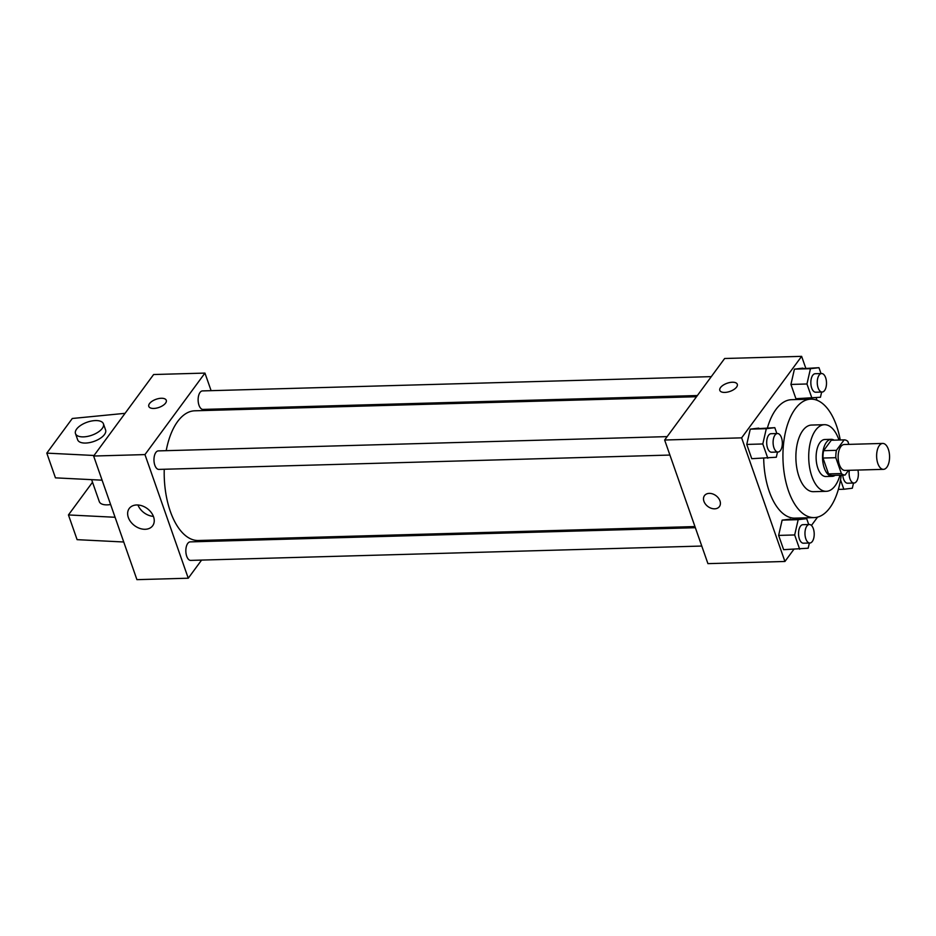 <?xml version="1.0" encoding="UTF-8"?>
<svg xmlns="http://www.w3.org/2000/svg" width="936" height="936" viewBox="0 0 936 936"><rect width="100%" height="100%" fill="white"/><g stroke="black" fill="none" stroke-linecap="round" stroke-linejoin="round"><path stroke-width="1.4" d="M886.883 467.204A12.964 6.47 -91.6 0 1 883.467 469.345A12.964 6.47 -91.6 0 1 876.634 456.569A12.964 6.47 -91.6 0 1 882.73 443.43A12.964 6.47 -91.6 0 1 889.2 452.579A12.964 6.47 -91.6 0 1 886.883 467.204M883.467 469.345L844.962 470.422A12.964 6.47 -91.6 0 1 838.141 457.645A12.964 6.47 -91.6 0 1 844.237 444.506L882.73 443.43M848.87 444.378L847.829 441.382A17.597 8.775 -91.6 0 0 844.12 439.873L836.421 450.333A17.597 8.775 -91.6 0 0 835.825 457.692L841.382 473.546A17.597 8.775 -91.6 0 0 845.079 475.055L848.566 470.317M835.825 457.692L822.99 458.043L828.547 473.909L841.382 473.546M828.547 473.909A17.597 8.775 -91.6 0 0 832.256 475.418L845.079 475.055M822.99 458.043A17.597 8.775 -91.6 0 1 823.598 450.696L836.421 450.333M844.12 439.873L831.285 440.236L823.598 450.696M834.152 440.154A18.509 9.231 88.4 0 0 831.25 439.323A18.509 9.231 88.4 0 0 823.423 449.163A18.509 9.231 88.4 0 0 824.277 468.012A18.509 9.231 88.4 0 0 832.291 476.33A18.509 9.231 88.4 0 0 835.134 475.336M832.291 476.33L825.88 476.518A18.509 9.231 -91.6 0 1 817.853 468.199A18.509 9.231 -91.6 0 1 817.011 449.35A18.509 9.231 -91.6 0 1 824.838 439.499L831.25 439.323M838.972 440.025A33.322 16.626 88.4 0 0 824.417 424.698A33.322 16.626 88.4 0 0 810.33 442.412A33.322 16.626 88.4 0 0 811.851 476.342A33.322 16.626 88.4 0 0 826.289 491.318A33.322 16.626 88.4 0 0 839.966 475.195M824.417 424.698L811.594 425.049A33.322 16.626 88.4 0 0 797.495 442.775A33.322 16.626 88.4 0 0 799.028 476.705A33.322 16.626 88.4 0 0 813.454 491.681L826.289 491.318M840.247 439.99A59.249 29.554 88.4 0 0 810.857 399.145A59.249 29.554 88.4 0 0 785.807 430.654A59.249 29.554 88.4 0 0 788.522 490.967A59.249 29.554 88.4 0 0 814.191 517.596A59.249 29.554 88.4 0 0 841.23 475.16M814.191 517.596L794.933 518.135A59.249 29.554 -91.6 0 1 769.275 491.505A59.249 29.554 -91.6 0 1 763.694 458.359M767.438 427.881A59.249 29.554 -91.6 0 1 791.61 399.684L810.857 399.145M776.857 433.543L774.809 427.67L750.262 429.133L746.764 444.425L751.772 458.698L776.307 457.236L777.488 452.041M821.024 373.558L818.965 367.684L794.418 369.147L790.92 384.439L795.928 398.713L820.462 397.25L821.644 392.055M805.732 368.059L801.625 356.347L741.628 437.849L784.93 561.471L793.81 549.397M811.442 525.447L817.584 517.093M816.999 400.245L816.133 397.765M808.727 524.523L806.668 518.661L782.133 520.124L778.635 535.404L783.631 549.678L808.166 548.215L809.359 543.032M801.625 356.347L724.639 358.5L664.642 440.014L707.932 563.636L784.93 561.471M664.642 440.014L741.628 437.849M719.41 506.587A9.255 6.763 36.4 0 1 714.659 508.821A9.255 6.763 36.4 0 1 705.487 504.153A9.255 6.763 36.4 0 1 704.492 495.612A9.255 6.763 36.4 0 1 715.958 495.659A9.255 6.763 36.4 0 1 719.41 506.587A9.255 6.763 36.4 0 1 714.659 508.821A9.255 6.763 36.4 0 1 705.487 504.141A9.255 6.763 36.4 0 1 704.504 495.612M736.573 387.106A9.255 4.317 160.7 0 1 727.342 392.125A9.255 4.317 160.7 0 1 719.819 390.382A9.255 4.317 160.7 0 1 727.12 383.245A9.255 4.317 160.7 0 1 737.287 384.263A9.255 4.317 160.7 0 1 736.573 387.106M719.819 390.394A9.255 4.317 160.7 0 1 727.132 383.257A9.255 4.317 160.7 0 1 737.287 384.275M694.957 526.57L198.42 540.505A64.876 32.362 -91.6 0 1 164.245 469.252M166.198 450.684A64.876 32.362 -91.6 0 1 194.782 410.799L696.501 396.724M669.919 455.06L158.851 469.404A9.255 4.622 -91.6 0 1 153.972 460.278A9.255 4.622 -91.6 0 1 158.336 450.895L667.134 436.621M701.778 546.051L190.71 560.395A9.255 4.622 -91.6 0 1 185.843 551.269A9.255 4.622 -91.6 0 1 190.195 541.885L695.354 527.705M697.367 395.542L203.007 409.418A9.255 4.622 -91.6 0 1 198.128 400.292A9.255 4.622 -91.6 0 1 202.492 390.909L711.29 376.635M211.115 390.675L204.949 373.09L144.963 454.592L188.253 578.214L201.591 560.091M215.514 541.172L216.38 540.002M217.936 410.155L217.538 409.009M145.197 529.285A14.566 10.635 36.4 0 1 130.771 521.914A14.566 10.635 36.4 0 1 129.215 508.494A14.566 10.635 36.4 0 1 147.244 508.564A14.566 10.635 36.4 0 1 152.673 525.763A14.566 10.635 36.4 0 1 145.197 529.285M204.949 373.09L153.621 374.529L93.635 456.031L144.963 454.592M93.635 456.031L136.925 579.653L188.253 578.214M137.955 504.995A14.566 10.635 -143.6 0 0 153.41 516.38M166.28 400.292A9.255 4.317 -19.3 0 0 161.296 398.268A9.255 4.317 160.7 0 1 166.28 400.292A9.255 4.317 160.7 0 1 158.968 407.429A9.255 4.317 160.7 0 1 148.801 406.411A9.255 4.317 160.7 0 1 152.205 401.17A9.255 4.317 160.7 0 1 161.296 398.256A9.255 4.317 -19.3 0 0 152.205 401.181A9.255 4.317 -19.3 0 0 148.812 406.411M102.082 480.18L55.458 477.851L46.8 453.129L94.033 455.481M91.611 479.653L99.298 501.614A14.812 6.915 -19.3 0 0 110.612 504.527M92.512 482.239L68.445 514.94L115.069 517.269M68.445 514.94L77.103 539.663L123.727 541.991M75.488 433.614L77.653 439.803A14.812 6.915 -19.3 0 0 85.632 443.056A14.812 6.915 -19.3 0 0 100.175 438.387A14.812 6.915 -19.3 0 0 105.604 430.01L103.44 423.832A14.812 6.915 160.7 0 1 98.011 432.21A14.812 6.915 160.7 0 1 83.468 436.878A14.812 6.915 160.7 0 1 75.488 433.614A14.812 6.915 160.7 0 1 87.177 422.195A14.812 6.915 160.7 0 1 103.44 423.832M125.073 413.326L72.294 418.486L46.8 453.129M840.528 479.84L843.827 489.247L852.322 488.229L853.515 483.046M857.891 470.059A9.255 4.622 -91.6 0 1 856.452 481.502A9.255 4.622 -91.6 0 1 854.006 483.034L847.583 483.21A9.255 4.622 -91.6 0 1 842.763 475.125M838.363 489.399L843.827 489.247M854.006 483.034A9.255 4.622 -91.6 0 1 849.385 470.293M818.965 367.684L810.459 368.69L806.961 383.982L811.968 398.256M822.136 392.044L815.724 392.219A9.255 4.622 -91.6 0 1 810.845 383.105A9.255 4.622 -91.6 0 1 815.197 373.721L821.621 373.534A9.255 4.622 -91.6 0 1 826.242 380.063A9.255 4.622 -91.6 0 1 824.581 390.511A9.255 4.622 -91.6 0 1 822.136 392.044A9.255 4.622 -91.6 0 1 817.257 382.918A9.255 4.622 -91.6 0 1 821.621 373.534M802.924 368.129L794.418 369.147L810.459 368.69M794.418 369.147L790.92 384.439L806.961 383.982M790.92 384.439L795.928 398.713M806.668 518.661L798.174 519.667L794.676 534.959L799.672 549.233M809.851 543.02L803.427 543.196A9.255 4.622 -91.6 0 1 798.548 534.07A9.255 4.622 -91.6 0 1 802.912 524.686L809.324 524.511A9.255 4.622 -91.6 0 1 813.946 531.04A9.255 4.622 -91.6 0 1 812.296 541.488A9.255 4.622 -91.6 0 1 809.851 543.02A9.255 4.622 -91.6 0 1 804.972 533.894A9.255 4.622 -91.6 0 1 809.324 524.511M790.627 519.106L782.133 520.124L798.174 519.667M782.133 520.124L778.635 535.404L794.676 534.959M778.635 535.404L783.631 549.678M774.809 427.67L766.303 428.688L762.805 443.968L767.801 458.242M777.98 452.029L771.568 452.217A9.255 4.622 -91.6 0 1 766.689 443.091A9.255 4.622 -91.6 0 1 771.042 433.707L777.465 433.52A9.255 4.622 -91.6 0 1 782.075 440.06A9.255 4.622 -91.6 0 1 780.425 450.508A9.255 4.622 -91.6 0 1 777.98 452.029A9.255 4.622 -91.6 0 1 773.101 442.904A9.255 4.622 -91.6 0 1 777.465 433.52M758.768 428.115L750.262 429.133L766.303 428.688M750.262 429.133L746.764 444.425L762.805 443.968M746.764 444.425L751.772 458.698"/></g></svg>
